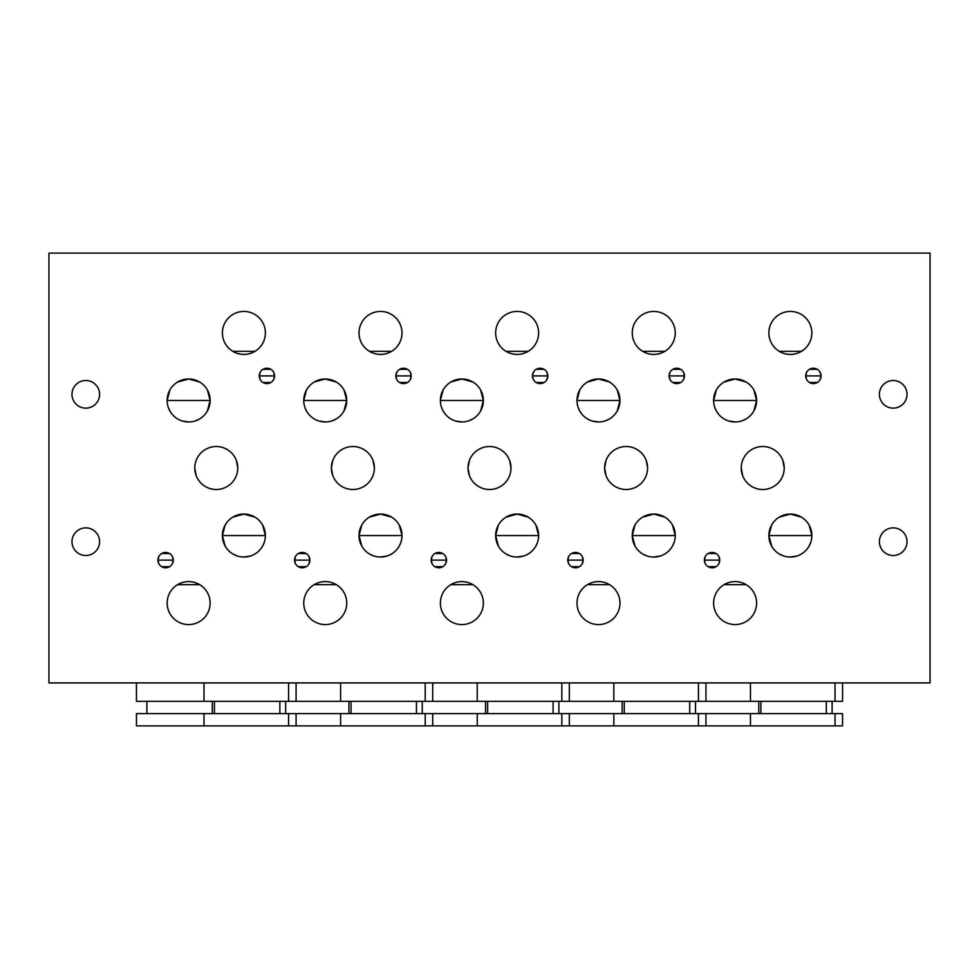 <?xml version="1.0" encoding="UTF-8"?>
<svg xmlns="http://www.w3.org/2000/svg" width="979" height="979" viewBox="0 0 979 979"><rect width="100%" height="100%" fill="white"/><g stroke="black" fill="none" stroke-linecap="round" stroke-linejoin="round"><path stroke-width="1.47" d="M48.95 682.914L48.95 253.108L930.05 253.108L930.05 682.914L48.95 682.914L930.05 682.914L930.05 253.108L48.95 253.108L48.95 682.914M741.238 468.011A21.489 21.489 0 0 1 762.739 446.522A21.489 21.489 0 0 1 784.228 468.011A21.489 21.489 0 0 1 762.739 489.5A21.489 21.489 0 0 1 741.238 468.011A21.489 21.489 0 0 0 762.739 489.5A21.489 21.489 0 0 0 784.228 468.011A21.489 21.489 0 0 0 762.739 446.522A21.489 21.489 0 0 0 741.238 468.011L742.596 475.525L741.238 468.011M768.87 332.933A21.489 21.489 0 0 1 790.359 311.432A21.489 21.489 0 0 1 811.848 332.933A21.489 21.489 0 0 1 790.359 354.422A21.489 21.489 0 0 1 768.87 332.933A21.489 21.489 0 0 0 790.359 354.422A21.489 21.489 0 0 0 811.848 332.933A21.489 21.489 0 0 0 790.359 311.432A21.489 21.489 0 0 0 768.87 332.933M713.618 603.088A21.489 21.489 0 0 1 735.107 581.599A21.489 21.489 0 0 1 756.596 603.088A21.489 21.489 0 0 1 735.107 624.578A21.489 21.489 0 0 1 713.618 603.088A21.489 21.489 0 0 0 735.107 624.578A21.489 21.489 0 0 0 756.596 603.088A21.489 21.489 0 0 0 735.107 581.599A21.489 21.489 0 0 0 713.618 603.088M576.998 603.088A21.489 21.489 0 0 1 598.487 581.599A21.489 21.489 0 0 1 619.976 603.088A21.489 21.489 0 0 1 598.487 624.578A21.489 21.489 0 0 1 576.998 603.088A21.489 21.489 0 0 0 598.487 624.578A21.489 21.489 0 0 0 619.976 603.088A21.489 21.489 0 0 0 598.487 581.599A21.489 21.489 0 0 0 576.998 603.088M632.263 332.933A21.489 21.489 0 0 1 653.752 311.432A21.489 21.489 0 0 1 675.241 332.933A21.489 21.489 0 0 1 653.752 354.422A21.489 21.489 0 0 1 632.263 332.933A21.489 21.489 0 0 0 653.752 354.422A21.489 21.489 0 0 0 675.241 332.933A21.489 21.489 0 0 0 653.752 311.432A21.489 21.489 0 0 0 632.263 332.933M468.011 468.011A21.489 21.489 0 0 0 489.5 489.5A21.489 21.489 0 0 0 510.989 468.011L509.631 460.485L510.989 468.011A21.489 21.489 0 0 0 489.5 446.522A21.489 21.489 0 0 0 468.011 468.011A21.489 21.489 0 0 1 489.5 446.522A21.489 21.489 0 0 1 510.989 468.011A21.489 21.489 0 0 1 489.5 489.5A21.489 21.489 0 0 1 468.011 468.011L469.369 475.525L468.011 468.011L469.382 460.473M167.152 603.088A21.489 21.489 0 0 1 188.641 581.599A21.489 21.489 0 0 1 210.13 603.088A21.489 21.489 0 0 1 188.641 624.578A21.489 21.489 0 0 1 167.152 603.088A21.489 21.489 0 0 0 188.641 624.578A21.489 21.489 0 0 0 210.13 603.088A21.489 21.489 0 0 0 188.641 581.599A21.489 21.489 0 0 0 167.152 603.088M495.643 332.933A21.489 21.489 0 0 1 517.132 311.432A21.489 21.489 0 0 1 538.621 332.933A21.489 21.489 0 0 1 517.132 354.422A21.489 21.489 0 0 1 495.643 332.933A21.489 21.489 0 0 0 517.132 354.422A21.489 21.489 0 0 0 538.621 332.933A21.489 21.489 0 0 0 517.132 311.432A21.489 21.489 0 0 0 495.643 332.933M303.759 603.088A21.489 21.489 0 0 1 325.248 581.599A21.489 21.489 0 0 1 346.737 603.088A21.489 21.489 0 0 1 325.248 624.578A21.489 21.489 0 0 1 303.759 603.088A21.489 21.489 0 0 0 325.248 624.578A21.489 21.489 0 0 0 346.737 603.088A21.489 21.489 0 0 0 325.248 581.599A21.489 21.489 0 0 0 303.759 603.088M222.404 332.933A21.489 21.489 0 0 1 243.893 311.432A21.489 21.489 0 0 1 265.382 332.933A21.489 21.489 0 0 1 243.893 354.422A21.489 21.489 0 0 1 222.404 332.933A21.489 21.489 0 0 0 243.893 354.422A21.489 21.489 0 0 0 265.382 332.933A21.489 21.489 0 0 0 243.893 311.432A21.489 21.489 0 0 0 222.404 332.933M331.392 468.011A21.489 21.489 0 0 0 352.881 489.5A21.489 21.489 0 0 0 374.37 468.011L373.011 460.485L374.37 468.011A21.489 21.489 0 0 0 352.881 446.522A21.489 21.489 0 0 0 331.392 468.011A21.489 21.489 0 0 1 352.881 446.522A21.489 21.489 0 0 1 374.37 468.011A21.489 21.489 0 0 1 352.881 489.5A21.489 21.489 0 0 1 331.392 468.011L332.75 475.525L331.392 468.011L332.762 460.473M440.379 603.088A21.489 21.489 0 0 1 461.868 581.599A21.489 21.489 0 0 1 483.357 603.088A21.489 21.489 0 0 1 461.868 624.578A21.489 21.489 0 0 1 440.379 603.088A21.489 21.489 0 0 0 461.868 624.578A21.489 21.489 0 0 0 483.357 603.088A21.489 21.489 0 0 0 461.868 581.599A21.489 21.489 0 0 0 440.379 603.088M359.024 332.933A21.489 21.489 0 0 1 380.513 311.432A21.489 21.489 0 0 1 402.002 332.933A21.489 21.489 0 0 1 380.513 354.422A21.489 21.489 0 0 1 359.024 332.933A21.489 21.489 0 0 0 380.513 354.422A21.489 21.489 0 0 0 402.002 332.933A21.489 21.489 0 0 0 380.513 311.432A21.489 21.489 0 0 0 359.024 332.933M604.63 468.011A21.489 21.489 0 0 0 626.119 489.5A21.489 21.489 0 0 0 647.609 468.011L646.25 460.485L647.609 468.011A21.489 21.489 0 0 0 626.119 446.522A21.489 21.489 0 0 0 604.63 468.011A21.489 21.489 0 0 1 626.119 446.522A21.489 21.489 0 0 1 647.609 468.011A21.489 21.489 0 0 1 626.119 489.5A21.489 21.489 0 0 1 604.63 468.011L605.989 475.525L604.63 468.011L605.989 460.473M194.772 468.011A21.489 21.489 0 0 1 216.261 446.522A21.489 21.489 0 0 1 237.762 468.011A21.489 21.489 0 0 1 216.261 489.5A21.489 21.489 0 0 1 194.772 468.011L196.13 475.525L194.772 468.011A21.489 21.489 0 0 0 216.261 489.5A21.489 21.489 0 0 0 237.762 468.011L236.392 460.485L237.762 468.011A21.489 21.489 0 0 0 216.261 446.522A21.489 21.489 0 0 0 194.772 468.011M771.599 525.062L768.87 535.55L811.848 535.55C811.481 530.545 811.481 530.545 811.848 535.55L768.87 535.55A21.489 21.489 0 0 1 790.359 514.061A21.489 21.489 0 0 1 811.848 535.55A21.489 21.489 0 0 1 790.359 557.039A21.489 21.489 0 0 1 768.87 535.55A21.489 21.489 0 0 0 790.359 557.039A21.489 21.489 0 0 0 811.848 535.55A21.489 21.489 0 0 0 790.359 514.061A21.489 21.489 0 0 0 768.87 535.55L771.599 546.037M634.992 525.062L632.263 535.55L675.241 535.55C674.861 530.545 674.861 530.545 675.241 535.55L632.263 535.55A21.489 21.489 0 0 1 653.752 514.061A21.489 21.489 0 0 1 675.241 535.55A21.489 21.489 0 0 1 653.752 557.039A21.489 21.489 0 0 1 632.263 535.55A21.489 21.489 0 0 0 653.752 557.039A21.489 21.489 0 0 0 675.241 535.55A21.489 21.489 0 0 0 653.752 514.061A21.489 21.489 0 0 0 632.263 535.55L634.992 546.037M498.372 525.062L495.643 535.55L538.621 535.55C538.242 530.545 538.242 530.545 538.621 535.55L495.643 535.55A21.489 21.489 0 0 1 517.132 514.061A21.489 21.489 0 0 1 538.621 535.55A21.489 21.489 0 0 1 517.132 557.039A21.489 21.489 0 0 1 495.643 535.55A21.489 21.489 0 0 0 517.132 557.039A21.489 21.489 0 0 0 538.621 535.55A21.489 21.489 0 0 0 517.132 514.061A21.489 21.489 0 0 0 495.643 535.55L498.372 546.037M361.753 525.062L359.024 535.55L402.002 535.55C401.623 530.545 401.623 530.545 402.002 535.55L359.024 535.55A21.489 21.489 0 0 1 380.513 514.061A21.489 21.489 0 0 1 402.002 535.55A21.489 21.489 0 0 1 380.513 557.039A21.489 21.489 0 0 1 359.024 535.55A21.489 21.489 0 0 0 380.513 557.039A21.489 21.489 0 0 0 402.002 535.55A21.489 21.489 0 0 0 380.513 514.061A21.489 21.489 0 0 0 359.024 535.55L361.753 546.037M225.133 525.062L222.404 535.55L265.382 535.55C265.015 530.545 265.015 530.545 265.382 535.55L222.404 535.55A21.489 21.489 0 0 1 243.893 514.061A21.489 21.489 0 0 1 265.382 535.55A21.489 21.489 0 0 1 243.893 557.039A21.489 21.489 0 0 1 222.404 535.55A21.489 21.489 0 0 0 243.893 557.039A21.489 21.489 0 0 0 265.382 535.55A21.489 21.489 0 0 0 243.893 514.061A21.489 21.489 0 0 0 222.404 535.55L225.133 546.037M713.618 400.472A21.489 21.489 0 0 1 735.107 378.983A21.489 21.489 0 0 1 756.596 400.472A21.489 21.489 0 0 1 735.107 421.961A21.489 21.489 0 0 1 713.618 400.472C713.985 395.467 713.985 395.467 713.618 400.472A21.489 21.489 0 0 0 735.107 421.961A21.489 21.489 0 0 0 756.596 400.472A21.489 21.489 0 0 0 735.107 378.983A21.489 21.489 0 0 0 713.618 400.472C713.985 395.467 713.985 395.467 713.618 400.472L735.107 400.472L713.618 400.472M576.998 400.472A21.489 21.489 0 0 1 598.487 378.983A21.489 21.489 0 0 1 619.976 400.472A21.489 21.489 0 0 1 598.487 421.961A21.489 21.489 0 0 1 576.998 400.472C577.377 395.467 577.377 395.467 576.998 400.472A21.489 21.489 0 0 0 598.487 421.961A21.489 21.489 0 0 0 619.976 400.472A21.489 21.489 0 0 0 598.487 378.983A21.489 21.489 0 0 0 576.998 400.472C577.377 395.467 577.377 395.467 576.998 400.472L598.487 400.472L576.998 400.472M480.628 410.947L483.357 400.472L440.379 400.472A21.489 21.489 0 0 1 461.868 378.983A21.489 21.489 0 0 1 483.357 400.472A21.489 21.489 0 0 1 461.868 421.961A21.489 21.489 0 0 1 440.379 400.472C440.758 395.467 440.758 395.467 440.379 400.472A21.489 21.489 0 0 0 461.868 421.961A21.489 21.489 0 0 0 483.357 400.472A21.489 21.489 0 0 0 461.868 378.983A21.489 21.489 0 0 0 440.379 400.472C440.758 395.467 440.758 395.467 440.379 400.472L440.66 403.935M303.759 400.472A21.489 21.489 0 0 1 325.248 378.983A21.489 21.489 0 0 1 346.737 400.472A21.489 21.489 0 0 1 325.248 421.961A21.489 21.489 0 0 1 303.759 400.472C304.139 395.467 304.139 395.467 303.759 400.472A21.489 21.489 0 0 0 325.248 421.961A21.489 21.489 0 0 0 346.737 400.472A21.489 21.489 0 0 0 325.248 378.983A21.489 21.489 0 0 0 303.759 400.472C304.139 395.467 304.139 395.467 303.759 400.472L325.248 400.472L303.759 400.472M167.152 400.472A21.489 21.489 0 0 1 188.641 378.983A21.489 21.489 0 0 1 210.13 400.472A21.489 21.489 0 0 1 188.641 421.961A21.489 21.489 0 0 1 167.152 400.472C167.519 395.467 167.519 395.467 167.152 400.472A21.489 21.489 0 0 0 188.641 421.961A21.489 21.489 0 0 0 210.13 400.472A21.489 21.489 0 0 0 188.641 378.983A21.489 21.489 0 0 0 167.152 400.472C167.519 395.467 167.519 395.467 167.152 400.472L188.641 400.472L167.152 400.472M820.084 379.656L821.063 375.912L805.717 375.912A7.673 7.673 0 0 1 813.39 368.239A7.673 7.673 0 0 1 821.063 375.912A7.673 7.673 0 0 1 813.39 383.584A7.673 7.673 0 0 1 805.717 375.912A7.673 7.673 0 0 0 813.39 383.584A7.673 7.673 0 0 0 821.063 375.912A7.673 7.673 0 0 0 813.39 368.239A7.673 7.673 0 0 0 805.717 375.912L806.684 379.656M718.782 563.855L719.749 560.11L704.403 560.11A7.673 7.673 0 0 1 712.076 552.437A7.673 7.673 0 0 1 719.749 560.11A7.673 7.673 0 0 1 712.076 567.783A7.673 7.673 0 0 1 704.403 560.11A7.673 7.673 0 0 0 712.076 567.783A7.673 7.673 0 0 0 719.749 560.11A7.673 7.673 0 0 0 712.076 552.437A7.673 7.673 0 0 0 704.403 560.11L705.382 563.855M582.162 563.855L583.141 560.11L567.783 560.11A7.673 7.673 0 0 1 575.456 552.437A7.673 7.673 0 0 1 583.141 560.11A7.673 7.673 0 0 1 575.456 567.783A7.673 7.673 0 0 1 567.783 560.11A7.673 7.673 0 0 0 575.456 567.783A7.673 7.673 0 0 0 583.141 560.11A7.673 7.673 0 0 0 575.456 552.437A7.673 7.673 0 0 0 567.783 560.11L568.762 563.855M683.477 379.656L684.443 375.912L669.098 375.912A7.673 7.673 0 0 1 676.77 368.239A7.673 7.673 0 0 1 684.443 375.912A7.673 7.673 0 0 1 676.77 383.584A7.673 7.673 0 0 1 669.098 375.912A7.673 7.673 0 0 0 676.77 383.584A7.673 7.673 0 0 0 684.443 375.912A7.673 7.673 0 0 0 676.77 368.239A7.673 7.673 0 0 0 669.098 375.912L670.077 379.656M445.543 563.855L446.522 560.11L431.164 560.11A7.673 7.673 0 0 1 438.849 552.437A7.673 7.673 0 0 1 446.522 560.11A7.673 7.673 0 0 1 438.849 567.783A7.673 7.673 0 0 1 431.164 560.11A7.673 7.673 0 0 0 438.849 567.783A7.673 7.673 0 0 0 446.522 560.11A7.673 7.673 0 0 0 438.849 552.437A7.673 7.673 0 0 0 431.164 560.11L432.143 563.855M546.857 379.656L547.836 375.912L532.478 375.912A7.673 7.673 0 0 1 540.151 368.239A7.673 7.673 0 0 1 547.836 375.912A7.673 7.673 0 0 1 540.151 383.584A7.673 7.673 0 0 1 532.478 375.912A7.673 7.673 0 0 0 540.151 383.584A7.673 7.673 0 0 0 547.836 375.912A7.673 7.673 0 0 0 540.151 368.239A7.673 7.673 0 0 0 532.478 375.912L533.457 379.656M308.923 563.855L309.902 560.11L294.557 560.11A7.673 7.673 0 0 1 302.23 552.437A7.673 7.673 0 0 1 309.902 560.11A7.673 7.673 0 0 1 302.23 567.783A7.673 7.673 0 0 1 294.557 560.11A7.673 7.673 0 0 0 302.23 567.783A7.673 7.673 0 0 0 309.902 560.11A7.673 7.673 0 0 0 302.23 552.437A7.673 7.673 0 0 0 294.557 560.11L295.523 563.855M410.238 379.656L411.217 375.912L395.859 375.912A7.673 7.673 0 0 1 403.544 368.239A7.673 7.673 0 0 1 411.217 375.912A7.673 7.673 0 0 1 403.544 383.584A7.673 7.673 0 0 1 395.859 375.912A7.673 7.673 0 0 0 403.544 383.584A7.673 7.673 0 0 0 411.217 375.912A7.673 7.673 0 0 0 403.544 368.239A7.673 7.673 0 0 0 395.859 375.912L396.838 379.656M172.316 563.855L173.283 560.11L157.937 560.11A7.673 7.673 0 0 1 165.61 552.437A7.673 7.673 0 0 1 173.283 560.11A7.673 7.673 0 0 1 165.61 567.783A7.673 7.673 0 0 1 157.937 560.11A7.673 7.673 0 0 0 165.61 567.783A7.673 7.673 0 0 0 173.283 560.11A7.673 7.673 0 0 0 165.61 552.437A7.673 7.673 0 0 0 157.937 560.11L158.916 563.855M273.618 379.656L274.597 375.912L259.251 375.912A7.673 7.673 0 0 1 266.924 368.239A7.673 7.673 0 0 1 274.597 375.912A7.673 7.673 0 0 1 266.924 383.584A7.673 7.673 0 0 1 259.251 375.912A7.673 7.673 0 0 0 266.924 383.584A7.673 7.673 0 0 0 274.597 375.912A7.673 7.673 0 0 0 266.924 368.239A7.673 7.673 0 0 0 259.251 375.912L260.218 379.656M879.399 394.329A13.816 13.816 0 0 1 893.215 380.513A13.816 13.816 0 0 1 907.019 394.329A13.816 13.816 0 0 1 893.215 408.145A13.816 13.816 0 0 1 879.399 394.329A13.816 13.816 0 0 0 893.215 408.145A13.816 13.816 0 0 0 907.019 394.329A13.816 13.816 0 0 0 893.215 380.513A13.816 13.816 0 0 0 879.399 394.329M879.399 541.693A13.816 13.816 0 0 1 893.215 527.877A13.816 13.816 0 0 1 907.019 541.693A13.816 13.816 0 0 1 893.215 555.509A13.816 13.816 0 0 1 879.399 541.693A13.816 13.816 0 0 0 893.215 555.509A13.816 13.816 0 0 0 907.019 541.693A13.816 13.816 0 0 0 893.215 527.877A13.816 13.816 0 0 0 879.399 541.693M71.981 394.329A13.816 13.816 0 0 1 85.785 380.513A13.816 13.816 0 0 1 99.601 394.329A13.816 13.816 0 0 1 85.785 408.145A13.816 13.816 0 0 1 71.981 394.329A13.816 13.816 0 0 0 85.785 408.145A13.816 13.816 0 0 0 99.601 394.329A13.816 13.816 0 0 0 85.785 380.513A13.816 13.816 0 0 0 71.981 394.329M71.981 541.693A13.816 13.816 0 0 1 85.785 527.877A13.816 13.816 0 0 1 99.601 541.693A13.816 13.816 0 0 1 85.785 555.509A13.816 13.816 0 0 1 71.981 541.693A13.816 13.816 0 0 0 85.785 555.509A13.816 13.816 0 0 0 99.601 541.693A13.816 13.816 0 0 0 85.785 527.877A13.816 13.816 0 0 0 71.981 541.693M782.87 460.485L784.228 468.011L782.87 460.485M391.588 351.351L369.45 351.351L391.588 351.351M506.057 351.351L528.195 351.351L506.057 351.351M642.677 351.351L664.814 351.351L642.677 351.351M779.296 351.351L801.434 351.351L779.296 351.351M232.831 351.351L254.968 351.351L232.831 351.351M450.805 584.671L472.943 584.671L450.805 584.671M336.323 584.671L314.186 584.671L336.323 584.671M199.704 584.671L177.566 584.671L199.704 584.671M746.169 584.671L724.032 584.671L746.169 584.671M609.55 584.671L587.412 584.671L609.55 584.671M779.296 553.967L783.469 555.901M786.737 556.733L788.095 556.916M790.114 557.039L796.784 556.06M797.983 555.644L800.137 554.689M809.119 546.037L810.575 542.843M811.848 535.44L809.119 525.062M801.434 517.132L790.359 514.061L779.296 517.132M811.848 535.55C811.481 530.545 811.481 530.545 811.848 535.55M757.954 725.892L835.05 725.892L835.05 713.618L842.552 713.618L842.552 725.892L698.443 725.892L698.443 713.618L835.05 713.618L835.05 725.892M757.954 713.618L835.05 713.618M826.313 713.618L826.313 701.331L826.313 713.618M757.954 701.331L835.05 701.331L835.05 682.914L835.05 701.331L698.443 701.331L698.443 682.914L698.443 701.331L561.824 701.331L561.824 682.914L561.824 701.331L425.204 701.331L425.204 682.914L425.204 701.331L288.585 701.331L288.585 682.914L288.585 701.331L136.448 701.331L136.448 682.914M842.552 682.914L842.552 701.331L835.05 701.331M642.677 553.967L646.85 555.901M650.117 556.733L651.476 556.916M653.495 557.039L660.164 556.06M661.376 555.644L663.529 554.689M672.512 546.037L673.956 542.843M675.241 535.44L672.512 525.062M664.814 517.132L653.752 514.061L642.677 517.132M675.241 535.55C674.861 530.545 674.861 530.545 675.241 535.55M621.335 725.892L698.443 725.892L561.824 725.892L561.824 713.618L698.443 713.618L698.443 725.892M621.335 713.618L698.443 713.618M689.705 713.618L689.705 701.331L689.705 713.618M621.335 701.331L698.443 701.331M506.07 553.967L510.23 555.901M513.51 556.733L514.856 556.916M516.875 557.039L523.545 556.06M524.756 555.644L526.91 554.689M535.892 546.037L537.349 542.843M538.621 535.44L535.892 525.062M528.195 517.132L517.132 514.061L506.07 517.132M538.621 535.55C538.242 530.545 538.242 530.545 538.621 535.55M484.715 725.892L561.824 725.892L425.204 725.892L425.204 713.618L561.824 713.618L561.824 725.892M484.715 713.618L561.824 713.618M553.086 713.618L553.086 701.331L553.086 713.618M484.715 701.331L561.824 701.331M369.45 553.967L373.611 555.901M376.891 556.733L378.237 556.916M380.256 557.039L386.925 556.06M388.137 555.644L390.291 554.689M399.273 546.037L400.729 542.843M402.002 535.44L399.273 525.062M391.576 517.132L380.513 514.061L369.45 517.132M402.002 535.55C401.623 530.545 401.623 530.545 402.002 535.55M348.096 725.892L425.204 725.892L288.585 725.892L288.585 713.618L425.204 713.618L425.204 725.892M348.096 713.618L425.204 713.618M416.467 713.618L416.467 701.331L416.467 713.618M348.096 701.331L425.204 701.331M232.831 553.967L237.004 555.901M240.271 556.733L241.629 556.916M243.649 557.039L250.318 556.06M251.517 555.644L253.671 554.689M262.653 546.037L264.11 542.843M265.382 535.44L262.653 525.062M254.968 517.132L243.893 514.061L232.831 517.132M265.382 535.55C265.015 530.545 265.015 530.545 265.382 535.55M211.488 725.892L288.585 725.892L136.448 725.892L136.448 713.618L288.585 713.618L288.585 725.892M211.488 713.618L288.585 713.618M279.847 713.618L279.847 701.331L279.847 713.618M211.488 701.331L288.585 701.331M705.932 725.892L750.452 725.892L750.452 713.618L705.932 713.618L705.932 725.892M758.774 713.618L758.774 701.331L758.774 713.618M705.932 682.914L705.932 701.331L750.452 701.331L750.452 682.914M714.89 407.766L716.347 410.947M725.329 419.612L727.262 420.481M728.694 420.982L735.339 421.961M738.08 421.753L738.729 421.655M742.009 420.823L746.169 418.89M753.867 410.947L756.596 400.472L735.107 400.472L756.596 400.472L753.867 389.985M746.169 382.043L735.107 378.983L724.032 382.043M716.347 389.985L713.618 400.35M569.325 725.892L613.833 725.892L613.833 713.618L569.325 713.618L569.325 725.892M622.154 713.618L622.154 701.331L622.154 713.618M569.325 682.914L569.325 701.331L613.833 701.331L613.833 682.914M578.271 407.766L579.727 410.947M588.709 419.612L590.643 420.481M592.075 420.982L598.72 421.961M601.461 421.753L602.109 421.655M605.389 420.823L609.55 418.89M617.247 410.947L619.976 400.472L598.487 400.472L619.976 400.472L617.247 389.985M609.55 382.043L598.487 378.983L587.424 382.043M579.727 389.985L576.998 400.35M432.706 725.892L477.226 725.892L477.226 713.618L432.706 713.618L432.706 725.892M485.547 713.618L485.547 701.331L485.547 713.618M432.706 682.914L432.706 701.331L477.226 701.331L477.226 682.914M441.651 407.766L443.108 410.947M452.09 419.612L454.023 420.481M455.455 420.982L462.1 421.961M464.854 421.753L465.502 421.655M468.77 420.823L472.93 418.89M440.379 400.472L483.357 400.472L480.628 389.985M472.93 382.043L461.868 378.983L450.805 382.043M443.108 389.985L440.379 400.35M296.086 725.892L340.606 725.892L340.606 713.618L296.086 713.618L296.086 725.892M348.928 713.618L348.928 701.331L348.928 713.618M296.086 682.914L296.086 701.331L340.606 701.331L340.606 682.914M305.044 407.766L306.488 410.947M315.483 419.612L317.404 420.481M318.848 420.982L325.481 421.961M328.234 421.753L328.883 421.655M332.15 420.823L336.323 418.89M344.008 410.947L346.737 400.472L325.248 400.472L346.737 400.472L344.008 389.985M336.323 382.043L325.248 378.983L314.186 382.043M306.488 389.985L303.759 400.35M143.95 725.892L203.987 725.892L203.987 713.618L143.95 713.618M212.308 713.618L212.308 701.331L212.308 713.618M143.95 701.331L203.987 701.331L203.987 682.914M168.425 407.766L169.881 410.947M178.863 419.612L180.797 420.481M182.229 420.982L188.874 421.961M191.615 421.753L192.263 421.655M195.543 420.823L199.704 418.89M207.401 410.947L210.13 400.472L188.641 400.472L210.13 400.472L207.401 389.985M199.704 382.043L188.641 378.983L177.566 382.043M169.881 389.985L167.152 400.35M809.437 382.483L817.343 382.483M806.684 372.167L805.717 375.912L821.063 375.912L820.084 372.167M817.343 369.328L809.437 369.328M708.123 566.694L716.028 566.694M705.382 556.366L704.403 560.11L719.749 560.11L718.782 556.366M716.028 553.527L708.123 553.527M571.503 566.694L579.409 566.694M568.762 556.366L567.783 560.11L583.141 560.11L582.162 556.366M579.409 553.527L571.503 553.527M672.818 382.483L680.723 382.483M670.077 372.167L669.098 375.912L684.443 375.912L683.477 372.167M680.723 369.328L672.818 369.328M434.896 566.694L442.802 566.694M432.143 556.366L431.164 560.11L446.522 560.11L445.543 556.366M442.802 553.527L434.896 553.527M536.198 382.483L544.104 382.483M533.457 372.167L532.478 375.912L547.836 375.912L546.857 372.167M544.104 369.328L536.198 369.328M298.277 566.694L306.182 566.694M295.523 556.366L294.557 560.11L309.902 560.11L308.923 556.366M306.182 553.527L298.277 553.527M399.591 382.483L407.497 382.483M396.838 372.167L395.859 375.912L411.217 375.912L410.238 372.167M407.497 369.328L399.591 369.328M161.657 566.694L169.563 566.694M158.916 556.366L157.937 560.11L173.283 560.11L172.316 556.366M169.563 553.527L161.657 553.527M262.972 382.483L270.877 382.483M260.218 372.167L259.251 375.912L274.597 375.912L273.618 372.167M270.877 369.328L262.972 369.328M832.113 713.618L832.113 701.331M760.891 701.331L760.891 713.618M695.494 713.618L695.494 701.331M624.272 701.331L624.272 713.618M558.887 713.618L558.887 701.331M487.652 701.331L487.652 713.618M422.267 713.618L422.267 701.331M351.045 701.331L351.045 713.618M285.648 713.618L285.648 701.331M214.425 701.331L214.425 713.618M146.887 701.331L146.887 713.618"/></g></svg>
